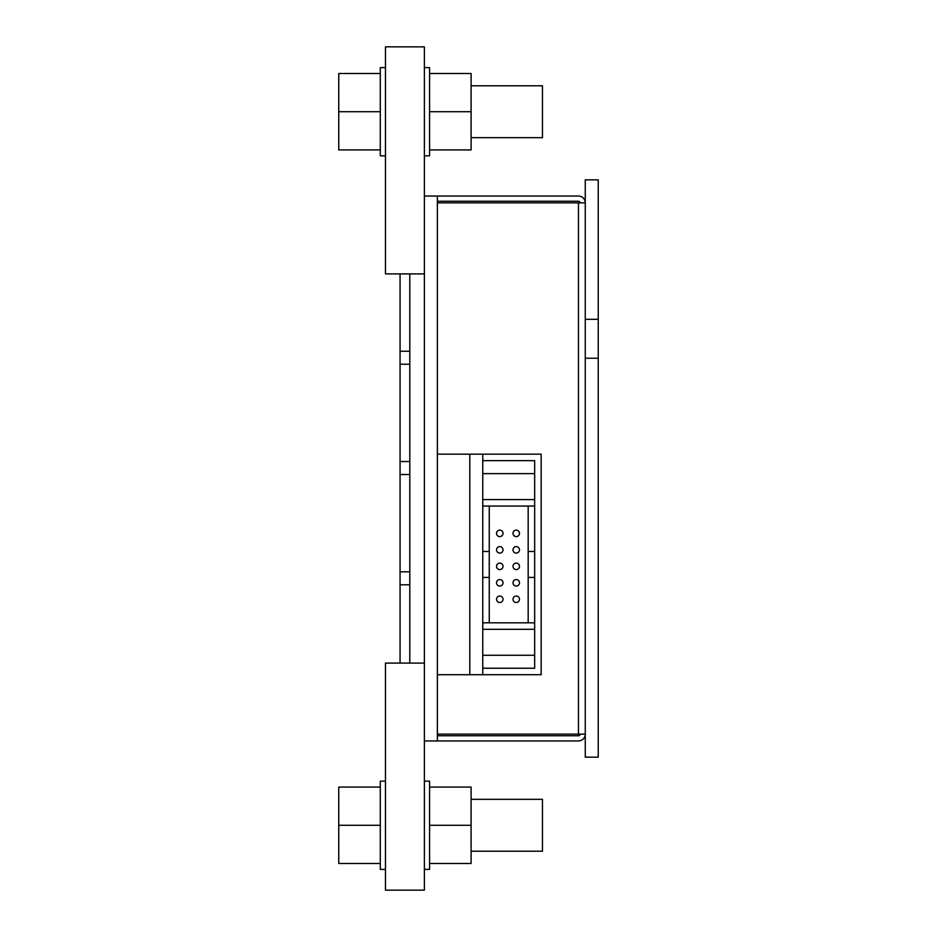 <?xml version="1.0" encoding="UTF-8"?>
<svg xmlns="http://www.w3.org/2000/svg" width="937" height="937" viewBox="0 0 937 937"><rect width="100%" height="100%" fill="white"/><g stroke="black" fill="none" stroke-linecap="round" stroke-linejoin="round"><path stroke-width="1.41" d="M482.766 202.86L469.8 202.86M469.8 454.164L469.8 674.722M469.8 734.139L482.766 734.139M482.766 674.722L482.766 551.471L489.255 551.471L489.255 506.062M482.766 629.313L534.664 629.313L534.664 460.653L482.766 460.653L482.766 454.164M424.391 740.956L437.368 740.956L437.368 196.044L424.391 196.044L424.391 890.15L385.47 890.15L385.47 663.103L424.391 663.103M424.391 196.044L424.391 46.85L385.47 46.85L385.47 273.897L424.391 273.897M400.064 273.897L400.064 584.782L409.797 584.782L409.797 663.103M400.064 584.782L400.064 663.103M400.064 571.804L409.797 571.804L409.797 584.782M400.064 474.509L409.797 474.509L409.797 571.804M400.064 461.531L409.797 461.531L409.797 474.509M400.064 364.224L409.797 364.224L409.797 461.531M400.064 351.258L409.797 351.258L409.797 364.224M409.797 273.897L409.797 351.258M437.368 196.044L578.457 196.044A6.817 6.817 0 0 1 585.262 202.86L437.368 202.86L437.368 454.164L541.153 454.164L541.153 674.722L437.368 674.722L437.368 734.139L585.262 734.139A6.817 6.817 0 0 1 578.457 740.956L437.368 740.956M580.073 202.86A1.616 1.616 0 0 0 578.457 201.244L437.368 201.244M437.368 735.756L578.457 735.756A1.616 1.616 0 0 0 580.073 734.139M598.239 319.306L598.239 179.834L585.262 179.834L585.262 319.306L598.239 319.306L598.239 358.227L585.262 358.227L585.262 757.166L598.239 757.166L598.239 358.227M585.262 319.306L585.262 358.227M528.175 622.824L528.175 506.062M489.255 551.471L489.255 622.824M489.255 577.415L482.766 577.415M534.664 577.415L528.175 577.415M534.664 551.471L528.175 551.471M482.766 460.653L482.766 551.471M534.664 506.062L482.766 506.062M534.664 622.824L482.766 622.824M534.664 629.313L534.664 668.233L482.766 668.233M534.664 473.63L482.766 473.63M534.664 499.573L482.766 499.573M534.664 655.268L482.766 655.268M503.017 599.282A3.244 3.244 0 0 1 499.772 602.514A3.244 3.244 0 0 1 496.528 599.282A3.244 3.244 0 0 1 499.772 596.037A3.244 3.244 0 0 1 503.017 599.282M503.017 582.802A3.244 3.244 0 0 1 499.772 586.047A3.244 3.244 0 0 1 496.528 582.802A3.244 3.244 0 0 1 499.772 579.558A3.244 3.244 0 0 1 503.017 582.802M503.017 566.323A3.244 3.244 0 0 1 499.772 569.567A3.244 3.244 0 0 1 496.528 566.323A3.244 3.244 0 0 1 499.772 563.078A3.244 3.244 0 0 1 503.017 566.323M503.017 549.843A3.244 3.244 0 0 1 499.772 553.088A3.244 3.244 0 0 1 496.528 549.843A3.244 3.244 0 0 1 499.772 546.599A3.244 3.244 0 0 1 503.017 549.843M503.017 533.364A3.244 3.244 0 0 1 499.772 536.608A3.244 3.244 0 0 1 496.528 533.364A3.244 3.244 0 0 1 499.772 530.131A3.244 3.244 0 0 1 503.017 533.364M519.485 599.282A3.244 3.244 0 0 1 516.24 602.514A3.244 3.244 0 0 1 513.007 599.282A3.244 3.244 0 0 1 516.24 596.037A3.244 3.244 0 0 1 519.485 599.282M519.485 582.802A3.244 3.244 0 0 1 516.24 586.047A3.244 3.244 0 0 1 513.007 582.802A3.244 3.244 0 0 1 516.24 579.558A3.244 3.244 0 0 1 519.485 582.802M519.485 566.323A3.244 3.244 0 0 1 516.24 569.567A3.244 3.244 0 0 1 513.007 566.323A3.244 3.244 0 0 1 516.24 563.078A3.244 3.244 0 0 1 519.485 566.323M519.485 549.843A3.244 3.244 0 0 1 516.24 553.088A3.244 3.244 0 0 1 513.007 549.843A3.244 3.244 0 0 1 516.24 546.599A3.244 3.244 0 0 1 519.485 549.843M519.485 533.364A3.244 3.244 0 0 1 516.24 536.608A3.244 3.244 0 0 1 513.007 533.364A3.244 3.244 0 0 1 516.24 530.131A3.244 3.244 0 0 1 519.485 533.364M429.579 73.519L471.1 73.519L471.1 149.92L429.579 149.92M429.579 111.714L471.1 111.714M471.1 137.669L542.453 137.669L542.453 85.771L471.1 85.771M380.281 149.92L338.761 149.92L338.761 73.519L380.281 73.519M338.761 111.714L380.281 111.714M424.391 155.835L429.579 155.835L429.579 67.605L424.391 67.605M385.47 67.605L380.281 67.605L380.281 155.835L385.47 155.835M429.579 787.08L471.1 787.08L471.1 863.481L429.579 863.481M429.579 825.286L471.1 825.286M471.1 851.229L542.453 851.229L542.453 799.331L471.1 799.331M380.281 863.481L338.761 863.481L338.761 787.08L380.281 787.08M338.761 825.286L380.281 825.286M424.391 869.395L429.579 869.395L429.579 781.165L424.391 781.165M385.47 781.165L380.281 781.165L380.281 869.395L385.47 869.395M578.457 202.86L578.457 734.139"/></g></svg>
